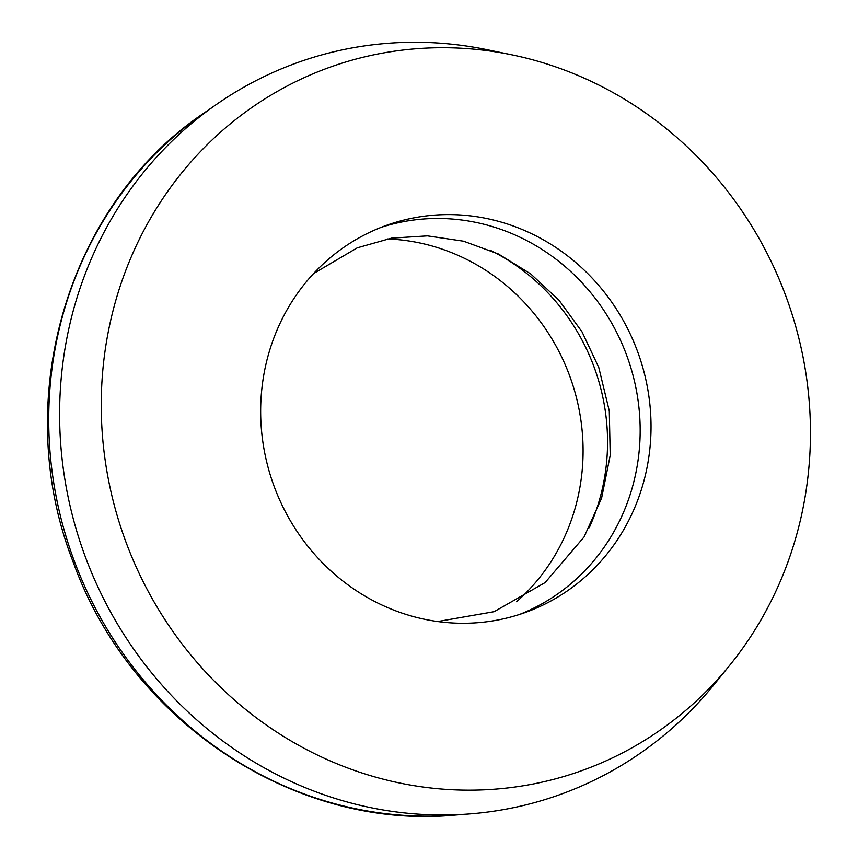 <?xml version="1.0" encoding="UTF-8"?>
<svg xmlns="http://www.w3.org/2000/svg" width="858" height="858" viewBox="0 0 858 858"><rect width="100%" height="100%" fill="white"/><g stroke="black" fill="none" stroke-linecap="round" stroke-linejoin="round"><path stroke-width="1.29" d="M380.158 227.745A205.641 193.833 70.4 0 0 274.571 487.559A205.641 193.833 70.4 0 0 524.914 612.623A205.641 193.833 70.4 0 0 638.416 353.839A205.641 193.833 70.4 0 0 386.786 225.236A205.641 193.833 70.4 0 0 380.158 227.745M318.339 71.611A373.573 352.123 70.4 0 0 171.493 629.44A373.573 352.123 70.4 0 0 729.718 665.304A373.573 352.123 70.4 0 0 787.526 300.675A373.573 352.123 70.4 0 0 512.065 54.869A373.573 352.123 70.4 0 0 318.339 71.611M512.065 54.869L487.172 49.71A388.813 366.484 70.4 0 0 285.553 67.139A388.813 366.484 70.4 0 0 216.902 104.118A388.813 366.484 70.4 0 0 83.473 551.705A388.813 366.484 70.4 0 0 469.98 813.899A388.813 366.484 70.4 0 0 713.706 685.049L729.718 665.304M516.58 601.737A205.641 193.833 70.4 0 0 570.463 378.056A205.641 193.833 70.4 0 0 387.215 238.942M589.242 527.724A205.641 193.833 70.4 0 0 490.24 250.246M519.444 614.478A205.641 193.833 70.4 0 0 627.552 357.711A205.641 193.833 70.4 0 0 381.381 227.263M216.902 104.118L204.365 112.816A384.706 362.612 70.4 0 0 72.34 555.673A384.706 362.612 70.4 0 0 454.772 815.1L469.98 813.899M204.365 112.816C66.774 204.697 9.91 401.136 73.241 562.14C129.869 720.859 294.326 830.415 454.772 815.1M437.677 621.535L494.144 611.679L545.13 582.571L584.094 536.936L601.619 498.058L610.22 455.341L609.298 411.025L598.798 367.546L582.046 331.874L558.976 300.193L530.684 273.884L498.434 253.989L463.556 241.195L427.466 235.875L391.57 238.138L357.282 247.823L313.599 273.53"/></g></svg>

